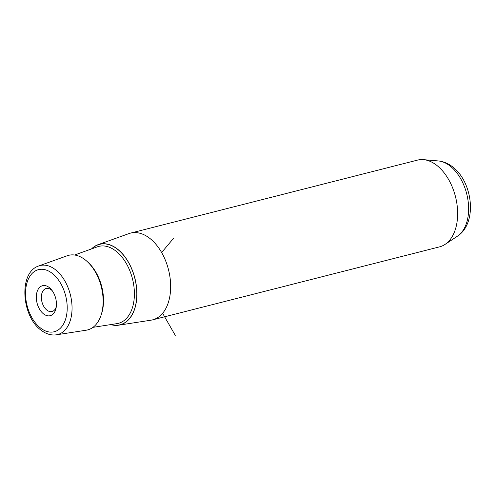 <?xml version="1.0" encoding="UTF-8"?>
<svg xmlns="http://www.w3.org/2000/svg" width="495" height="495" viewBox="0 0 495 495"><rect width="100%" height="100%" fill="white"/><g stroke="black" fill="none" stroke-linecap="round" stroke-linejoin="round"><path stroke-width="0.74" d="M56.294 306.665A11.899 7.394 75.7 0 1 52.025 311.534A11.899 7.394 75.7 0 1 41.722 300.904A11.899 7.394 75.7 0 1 46.159 288.474A11.899 7.394 75.7 0 1 52.235 290.707M55.966 299.518A15.481 9.615 -104.3 0 0 51.431 289.668A15.481 9.615 -104.3 0 0 40.07 286.982A15.481 9.615 -104.3 0 0 36.785 301.87A15.481 9.615 -104.3 0 0 46.586 315.544A15.481 9.615 -104.3 0 0 56.09 307.964A15.481 9.615 -104.3 0 0 55.966 299.518M91.507 248.936A41.623 25.851 75.7 0 1 98.09 244.666A41.623 25.851 75.7 0 1 116.826 248.589A41.623 25.851 75.7 0 1 136.886 292.594A41.623 25.851 75.7 0 1 118.577 325.196A41.623 25.851 75.7 0 1 110.756 324.596M98.09 244.666L128.935 233.597A44.754 27.8 75.7 0 1 130.519 233.114A44.754 27.8 75.7 0 1 149.075 237.81A44.754 27.8 75.7 0 1 170.602 283.845A44.754 27.8 75.7 0 1 152.584 319.857A44.754 27.8 75.7 0 1 150.963 320.191L118.577 325.196M152.584 319.857L439.56 246.856A44.754 27.8 -104.3 0 0 445.036 244.412A44.754 27.8 -104.3 0 0 457.219 206.18A44.754 27.8 -104.3 0 0 436.058 164.81A44.754 27.8 -104.3 0 0 423.473 159.644A44.754 27.8 -104.3 0 0 417.495 160.114L130.519 233.114M84.571 259.368A38.486 23.909 75.7 0 1 103.121 300.057A38.486 23.909 75.7 0 1 86.192 330.208L56.381 334.824A35.603 22.114 75.7 0 0 72.041 306.931A35.603 22.114 75.7 0 0 54.877 269.286A35.603 22.114 75.7 0 0 38.858 265.933L67.252 255.742A38.486 23.909 75.7 0 1 84.571 259.368M161.636 252.518L173.689 238.138M162.62 313.279L175.267 335.356M51.765 273.011A32.033 19.899 -104.3 0 0 26.247 285.807A32.033 19.899 -104.3 0 0 40.986 328.377A32.033 19.899 -104.3 0 0 66.503 315.581A32.033 19.899 -104.3 0 0 51.765 273.011M438.292 160.943C443.248 161.45 447.814 163.27 451.991 166.4C472.595 181.071 478.052 222.892 457.43 236.189A39.724 24.676 -104.3 0 0 468.245 202.251A39.724 24.676 -104.3 0 0 449.46 165.534A39.724 24.676 -104.3 0 0 438.292 160.943L423.473 159.644M111.047 324.553A41.487 25.771 -104.3 0 0 136.657 298.132A41.487 25.771 -104.3 0 0 116.801 248.707A41.487 25.771 -104.3 0 0 91.785 248.837M92.967 327.35L116.913 323.643A39.699 24.663 -104.3 0 0 134.38 292.539A39.699 24.663 -104.3 0 0 115.242 250.569A39.699 24.663 -104.3 0 0 97.373 246.826L74.566 255.018M87.504 261.824A36.84 22.881 75.7 0 1 101.079 315.185M38.858 265.933C18.204 272.262 21.52 317.01 41.58 330.561C46.338 334.082 51.27 335.505 56.381 334.824M457.43 236.189L445.036 244.412"/></g></svg>
